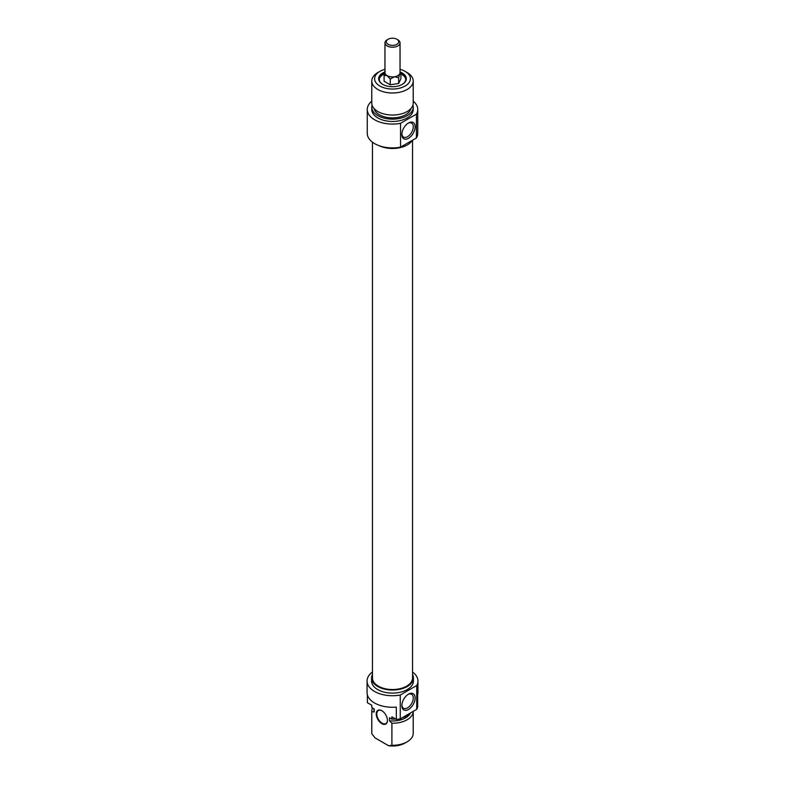 <?xml version="1.0" encoding="UTF-8"?>
<svg xmlns="http://www.w3.org/2000/svg" width="785" height="785" viewBox="0 0 785 785"><rect width="100%" height="100%" fill="white"/><g stroke="black" fill="none" stroke-linecap="round" stroke-linejoin="round"><path stroke-width="1.18" d="M372.463 142.203L372.463 677.965A20.037 11.569 0 0 0 378.331 686.139A20.037 11.569 0 0 0 400.173 688.651A20.037 11.569 0 0 0 412.537 677.965L412.537 140.221M400.036 71.631L400.909 72.907L400.909 78.647L398.652 83.495L390.243 84.8L384.091 81.247L384.091 75.507L385.219 71.435M379.233 79.56A13.286 7.673 180 0 1 384.464 73.839M400.909 74.006A13.286 7.673 180 0 1 405.766 79.56M382.913 84.486A13.286 7.673 180 0 1 379.214 79.177A13.286 7.673 180 0 1 384.689 72.976M400.909 73.24A13.286 7.673 180 0 1 405.786 79.177A13.286 7.673 180 0 1 402.087 84.486M384.964 72.004A13.845 7.997 0 0 0 382.707 84.368A13.845 7.997 0 0 0 402.293 84.368L402.293 84.368A13.845 7.997 0 0 0 400.409 72.151M400.036 69.335A17.898 10.333 180 0 1 405.158 71.406A17.898 10.333 180 0 1 405.158 86.016A17.898 10.333 180 0 1 379.842 86.016A17.898 10.333 180 0 1 379.842 71.406A17.898 10.333 180 0 1 384.964 69.335M408.004 123.274A8.066 4.661 -60 0 1 411.595 123.108A8.066 4.661 -60 0 1 411.595 132.429A8.066 4.661 -60 0 1 403.519 137.09A8.066 4.661 -60 0 1 401.871 133.901M401.851 134.47A9.391 5.416 120 0 0 408.485 138.307A9.391 5.416 120 0 0 415.128 126.807A9.391 5.416 120 0 0 408.485 122.97A9.391 5.416 120 0 0 401.851 134.47M413.224 101.157A25.248 14.581 180 0 1 417.748 109.478A25.248 14.581 180 0 1 416.433 114.129L400.546 123.304A25.248 14.581 180 0 1 367.252 109.478A25.248 14.581 180 0 1 371.776 101.157M367.252 109.478L367.252 133.332A25.248 14.581 0 0 0 400.546 147.148L400.546 123.304M400.546 147.148L416.433 137.974A25.248 14.581 0 0 0 417.748 133.332L417.748 109.478M416.433 114.129L416.433 137.974M379.842 71.406L377.84 72.563A20.724 11.971 0 0 0 371.776 81.022A20.724 11.971 0 0 0 384.572 92.081A20.724 11.971 0 0 0 407.16 89.48A20.724 11.971 0 0 0 413.224 81.022A20.724 11.971 0 0 0 407.16 72.563L405.158 71.406M413.224 81.022L413.224 103.08A20.724 11.971 180 0 1 407.16 111.539A20.724 11.971 180 0 1 384.572 114.129A20.724 11.971 180 0 1 371.776 103.08L371.776 81.022M412.243 140.397A20.92 12.079 180 0 1 407.287 144.94A20.92 12.079 180 0 1 379.155 145.706M410.898 108.585A18.555 10.715 180 0 1 405.619 114.747A18.555 10.715 180 0 1 386.544 117.328A18.555 10.715 180 0 1 374.102 108.585M412.92 105.121A20.724 11.971 180 0 1 413.224 107.172A20.724 11.971 180 0 1 407.16 115.64A20.724 11.971 180 0 1 384.572 118.231A20.724 11.971 180 0 1 371.776 107.172A20.724 11.971 180 0 1 372.08 105.121M413.224 107.172L413.224 109.478A20.724 11.971 180 0 1 407.16 117.946A20.724 11.971 180 0 1 384.572 120.537A20.724 11.971 180 0 1 371.776 109.478L371.776 107.172M387.437 720.267A7.536 4.347 60 0 1 385.877 723.564A7.536 4.347 60 0 1 382.109 723.191A7.536 4.347 60 0 1 377.183 716.548A7.536 4.347 60 0 1 378.341 710.513A7.536 4.347 60 0 1 381.971 710.808M381.844 723.652A7.919 4.573 -120 0 0 387.437 720.424A7.919 4.573 -120 0 0 381.844 710.729A7.919 4.573 -120 0 0 376.241 713.957A7.919 4.573 -120 0 0 381.844 723.652M396.327 719.403A25.434 14.689 0 0 0 400.252 718.874L400.252 695.029A25.434 14.689 180 0 1 367.066 681.037L367.066 692.576A25.434 14.689 0 0 0 396.327 707.099L396.327 719.403L391.901 716.842L391.901 719.158L389.497 717.765L389.497 720.846L391.901 723.25L391.901 745.308L388.663 745.75L375.014 737.871L371.786 733.69L371.786 711.642L374.18 712.005L374.18 708.924L371.786 707.54L371.786 705.234L367.351 702.673L367.351 694.784M417.649 707.099L417.649 694.784A25.434 14.689 0 0 0 417.934 692.576L417.934 681.037A25.434 14.689 180 0 1 416.727 685.511L416.727 709.355A25.434 14.689 0 0 0 417.649 707.099M388.663 745.75A17.898 10.333 0 0 0 405.158 742.963L407.16 741.805A20.724 11.971 180 0 1 391.901 745.308M413.214 733.004A20.724 11.971 180 0 1 413.224 733.347A20.724 11.971 180 0 1 407.16 741.805M391.901 723.25A20.724 11.971 0 0 0 413.224 711.377L413.224 733.347M389.497 720.846A18.555 10.715 0 0 0 410.28 713.339M391.901 719.158A20.724 11.971 0 0 0 395.66 719.021M402.126 717.794A20.724 11.971 0 0 0 410.859 712.751M367.066 681.037A25.434 14.689 180 0 1 372.463 671.989M412.537 671.989A25.434 14.689 180 0 1 417.934 681.037M400.252 718.874L416.727 709.355M408.004 694.44A8.066 4.661 -60 0 1 411.595 694.283A8.066 4.661 -60 0 1 413.263 697.973A8.066 4.661 -60 0 1 409.741 706.098A8.066 4.661 -60 0 1 403.519 708.256A8.066 4.661 -60 0 1 401.871 705.067M415.128 697.973A9.391 5.416 120 0 0 408.485 694.146A9.391 5.416 120 0 0 401.851 705.636A9.391 5.416 120 0 0 408.485 709.473A9.391 5.416 120 0 0 415.128 697.973M416.727 685.511L400.252 695.029M371.786 733.69A20.724 11.971 180 0 1 371.776 733.347A20.724 11.971 180 0 1 371.786 733.004M372.571 707.991A20.724 11.971 0 0 0 371.776 711.288A20.724 11.971 0 0 0 371.786 711.642M372.463 674.501A20.92 12.079 0 0 0 371.58 677.965A20.92 12.079 0 0 0 384.493 689.112A20.92 12.079 0 0 0 407.287 686.502A20.92 12.079 0 0 0 413.42 677.965A20.92 12.079 0 0 0 412.537 674.501M413.42 677.965L413.42 681.037A20.92 12.079 180 0 1 407.287 689.573A20.92 12.079 180 0 1 384.493 692.193A20.92 12.079 180 0 1 371.58 681.037L371.58 677.965M373.945 708.786L373.945 710.268A18.555 10.715 0 0 0 374.18 712.005M371.786 706.843A20.724 11.971 0 0 0 371.776 707.197A20.724 11.971 0 0 0 371.786 707.54M388.104 39.25A6.221 3.591 180 0 1 396.896 39.25A6.221 3.591 180 0 1 394.109 45.255A6.221 3.591 180 0 1 386.495 40.859A6.221 3.591 180 0 1 388.104 39.25L387.172 39.79A7.536 4.347 0 0 0 385.219 41.742A7.536 4.347 0 0 0 384.964 42.861A7.536 4.347 0 0 0 392.5 47.218A7.536 4.347 0 0 0 400.036 42.861L400.036 72.563A7.536 4.347 180 0 1 399.781 73.682L398.652 77.764L394.453 76.763L390.243 79.059L387.172 75.635L384.091 75.507M400.909 72.907L399.781 73.682A7.536 4.347 180 0 1 394.453 76.763A7.536 4.347 180 0 1 387.172 75.635A7.536 4.347 180 0 1 384.964 72.563L384.964 42.861M398.652 77.764L398.652 83.495M400.036 42.861A7.536 4.347 0 0 0 397.828 39.79L396.896 39.25M390.243 79.059L390.243 84.8M371.776 733.347L371.776 711.288M371.776 707.197L371.776 705.224"/></g></svg>
